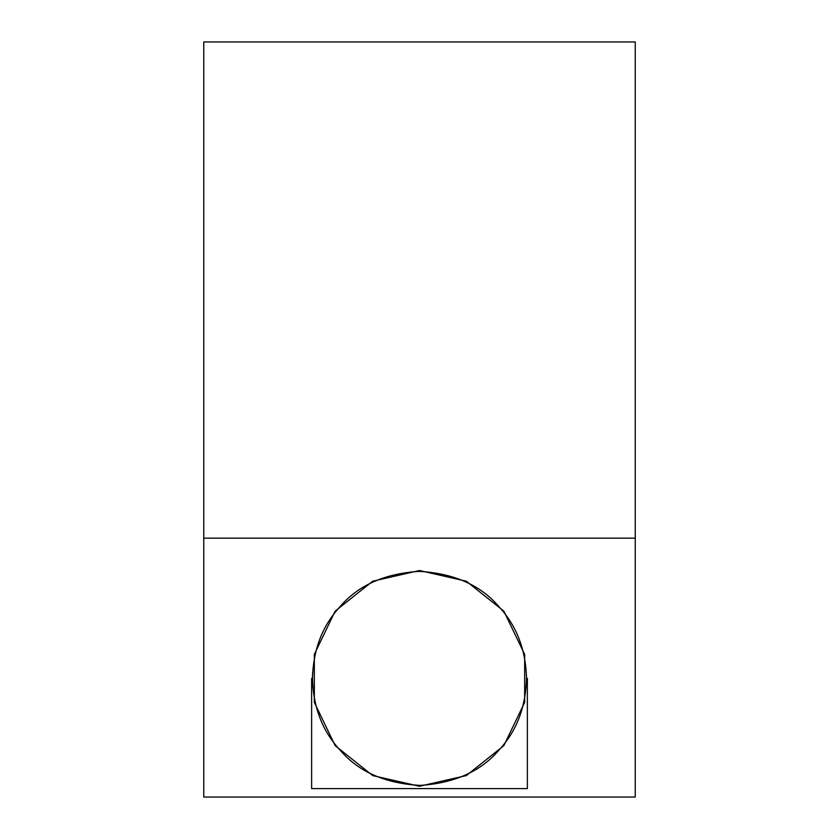 <?xml version="1.0" encoding="UTF-8"?>
<svg xmlns="http://www.w3.org/2000/svg" width="839" height="839" viewBox="0 0 839 839"><rect width="100%" height="100%" fill="white"/><g stroke="black" fill="none" stroke-linecap="round" stroke-linejoin="round"><path stroke-width="1.26" d="M527.374 678.394L527.374 788.597L311.626 788.597L311.626 678.394M312.496 678.394C313.241 707.067 322.323 730.853 339.732 749.72C358.096 771.544 384.86 783.437 420.024 785.398C454.937 783.165 481.513 771.083 499.75 749.175C516.939 730.433 525.854 706.606 526.504 677.681C525.644 649.344 516.509 625.747 499.121 606.901C480.747 585.182 454.067 573.341 419.091 571.38C384.147 573.635 357.613 585.622 339.48 607.342C322.239 626.146 313.241 649.837 312.496 678.394C313.241 649.837 322.239 626.146 339.48 607.342C357.613 585.622 384.147 573.635 419.091 571.38C454.067 573.341 480.747 585.182 499.121 606.901C516.509 625.747 525.644 649.344 526.504 677.681C525.854 706.606 516.939 730.433 499.75 749.175C481.513 771.083 454.937 783.165 420.024 785.398C384.86 783.437 358.096 771.544 339.732 749.72C322.323 730.853 313.241 707.067 312.496 678.394A107.004 107.004 0 0 1 312.664 672.354M203.762 41.95L635.238 41.95L203.762 41.95L203.762 797.05L635.238 797.05L635.238 538.156L203.762 538.156L635.238 538.156L635.238 41.95L635.238 797.05L203.762 797.05L203.762 41.95M419.5 570.52L466.306 581.207L503.84 611.138L524.669 654.389L524.669 702.4L503.84 745.651L466.306 775.582L419.5 786.258L372.694 775.582L335.16 745.651L314.331 702.4L314.331 654.389L335.16 611.138L372.694 581.207L419.5 570.52"/></g></svg>
